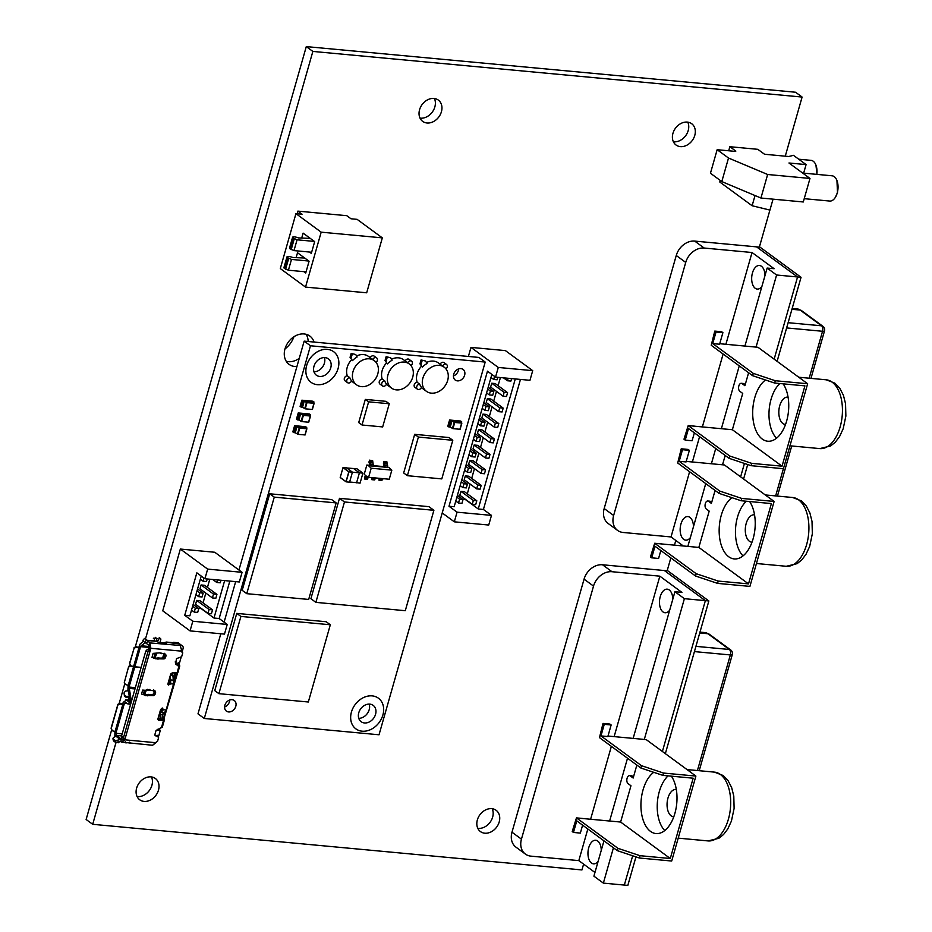 <?xml version="1.0" encoding="UTF-8"?>
<svg xmlns="http://www.w3.org/2000/svg" width="932" height="932" viewBox="0 0 932 932"><rect width="100%" height="100%" fill="white"/><g stroke="black" fill="none" stroke-linecap="round" stroke-linejoin="round"><path stroke-width="1.4" d="M314.049 342.056A17.545 13.817 126.3 0 0 309.878 336.079A17.545 13.817 126.3 0 0 284.994 348.871A17.545 13.817 126.3 0 0 289.106 364.377A17.545 13.817 126.3 0 0 296.924 366.532M286.287 361.325A17.545 13.817 126.3 0 0 299.254 358.354M419.575 109.708A13.211 10.403 126.3 0 0 422.674 121.381A13.211 10.403 126.3 0 0 441.418 111.747A13.211 10.403 126.3 0 0 438.32 100.074A13.211 10.403 126.3 0 0 419.575 109.708M434.405 98.512A13.211 10.403 -53.7 0 1 434.848 106.924A13.211 10.403 -53.7 0 1 420.017 118.119M672.939 133.346A13.211 10.403 126.3 0 0 676.038 145.008A13.211 10.403 126.3 0 0 694.783 135.385A13.211 10.403 126.3 0 0 691.684 123.711A13.211 10.403 126.3 0 0 672.939 133.346M687.769 122.15A13.211 10.403 -53.7 0 1 688.212 130.55A13.211 10.403 -53.7 0 1 673.382 141.746M136.631 788.134A13.211 10.403 126.3 0 0 139.73 799.796A13.211 10.403 126.3 0 0 158.475 790.173A13.211 10.403 126.3 0 0 155.376 778.5A13.211 10.403 126.3 0 0 136.631 788.134M151.462 776.938A13.211 10.403 -53.7 0 1 151.904 785.35A13.211 10.403 -53.7 0 1 137.074 796.534M477.359 819.915A13.211 10.403 126.3 0 0 480.458 831.589A13.211 10.403 126.3 0 0 499.203 821.954A13.211 10.403 126.3 0 0 496.104 810.281A13.211 10.403 126.3 0 0 477.359 819.915M492.189 808.72A13.211 10.403 -53.7 0 1 492.632 817.131A13.211 10.403 -53.7 0 1 477.801 828.315M111.689 729.744L86.128 819.484L92.699 824.307L581.941 869.94L583.607 864.127M785.268 156.192L802.103 97.056L795.544 92.233L306.29 46.6L312.861 51.423L145.45 639.096M128.931 697.089L128.045 700.223M115.941 742.699L92.699 824.307M306.29 46.6L135.256 647.018M130.165 664.877L129.944 665.669M124.853 683.529L119.121 703.66M802.103 97.056L312.861 51.423M667.161 570.792L670.842 557.872M674.465 545.15L675.805 540.455M759.359 247.131L769.914 210.084M308.142 341.508A17.545 13.817 126.3 0 0 306.127 334.297M453.709 374.233A6.606 5.196 126.3 0 0 455.259 380.07A6.606 5.196 126.3 0 0 464.625 375.247A6.606 5.196 126.3 0 0 463.076 369.41A6.606 5.196 126.3 0 0 453.709 374.233M458.591 368.921A6.606 5.196 -53.7 0 1 458.323 370.621A6.606 5.196 -53.7 0 1 453.441 375.934M224.868 705.291A6.606 5.196 126.3 0 0 226.418 711.128A6.606 5.196 126.3 0 0 235.796 706.316A6.606 5.196 126.3 0 0 234.235 700.48A6.606 5.196 126.3 0 0 224.868 705.291M229.75 699.979A6.606 5.196 -53.7 0 1 229.482 701.679A6.606 5.196 -53.7 0 1 224.6 706.992M351.422 712.06A19.024 14.982 -53.7 0 1 378.404 698.196A19.024 14.982 -53.7 0 1 378.415 698.196L378.427 698.208A19.024 14.982 126.3 0 0 351.434 712.083A19.024 14.982 126.3 0 0 355.908 728.882A19.024 14.982 -53.7 0 1 355.884 728.871A19.024 14.982 -53.7 0 1 351.422 712.06M355.884 728.871L355.908 728.882A19.024 14.982 126.3 0 0 382.889 715.007A19.024 14.982 126.3 0 0 378.427 698.208M358.762 718.327A10.147 7.992 126.3 0 0 369.2 709.671A10.147 7.992 126.3 0 0 369.212 704.103M358.773 712.759A10.147 7.992 126.3 0 0 361.162 721.729A10.147 7.992 126.3 0 0 375.549 714.331A10.147 7.992 126.3 0 0 373.173 705.361A10.147 7.992 126.3 0 0 358.773 712.759M306.628 365.542A19.024 14.982 -53.7 0 1 333.609 351.679A19.024 14.982 -53.7 0 1 333.621 351.679L333.633 351.69A19.024 14.982 126.3 0 0 306.651 365.565A19.024 14.982 126.3 0 0 311.113 382.365A19.024 14.982 -53.7 0 1 311.09 382.353A19.024 14.982 -53.7 0 1 306.628 365.542M311.09 382.353L311.113 382.365A19.024 14.982 126.3 0 0 338.095 368.501A19.024 14.982 126.3 0 0 333.633 351.69M313.968 371.81A10.147 7.992 126.3 0 0 324.406 363.154A10.147 7.992 126.3 0 0 324.429 357.585M313.991 366.241A10.147 7.992 126.3 0 0 316.367 375.212A10.147 7.992 126.3 0 0 330.755 367.814A10.147 7.992 126.3 0 0 328.379 358.843A10.147 7.992 126.3 0 0 313.991 366.241M204.294 718.479L379.033 734.777L485.199 362.07L310.473 345.772L204.294 718.479L197.992 713.842L220.802 633.76M485.199 362.07L478.897 357.434L304.158 341.135L238.953 570.023M235.656 581.626L224.111 622.157M310.473 345.772L304.158 341.135M330.324 624.778L326.188 621.737L236.763 613.396L214.756 690.624L218.904 693.664L308.329 702.006L330.324 624.778L240.899 616.436L236.763 613.396M240.899 616.436L218.904 693.664M433.893 510.305L428.93 506.659L339.493 498.317L310.892 598.717L315.866 602.363L405.292 610.705L433.893 510.305L344.467 501.964L339.493 498.317M344.467 501.964L315.866 602.363M336.172 502.907L331.617 499.564L269.709 493.785L242.204 590.329L246.759 593.672L308.678 599.439L336.172 502.907L274.264 497.129L269.709 493.785M274.264 497.129L246.759 593.672M419.656 384.124A2.913 2.295 126.3 0 0 416.732 386.605A2.913 2.295 126.3 0 0 417.42 389.18A2.913 2.295 126.3 0 0 421.462 387.339A14.982 11.79 126.3 0 1 419.656 384.124L417.175 382.295A2.913 2.295 126.3 0 0 414.251 384.788A2.913 2.295 126.3 0 0 414.938 387.363L417.42 389.18M447.675 380.407A14.982 11.79 126.3 0 0 444.156 367.173A14.982 11.79 126.3 0 0 422.907 378.089A14.982 11.79 126.3 0 0 426.425 391.323A14.982 11.79 126.3 0 0 447.675 380.407M444.156 367.173L438.366 362.921A14.982 11.79 126.3 0 0 426.448 362.513M422.406 367.126A14.982 11.79 -53.7 0 1 427.019 363.538L425.621 361.034L421.078 359.938L419.959 363.864L422.406 367.126L419.959 363.864M421.357 366.358A14.982 11.79 126.3 0 0 417.117 373.837A14.982 11.79 126.3 0 0 417.175 382.295M425.621 361.034L421.078 359.938M445.95 368.897A2.913 2.295 126.3 0 0 446.545 364.459L444.063 362.63A2.913 2.295 126.3 0 0 440.137 364.214M446.545 364.459A2.913 2.295 126.3 0 0 442.618 366.043M422.126 360.707L421.008 364.633M384.706 380.862A2.913 2.295 126.3 0 0 381.782 383.343A2.913 2.295 126.3 0 0 382.47 385.918A2.913 2.295 126.3 0 0 386.512 384.077A14.982 11.79 126.3 0 1 384.706 380.862L382.225 379.033A2.913 2.295 126.3 0 0 379.301 381.526A2.913 2.295 126.3 0 0 379.988 384.101L382.47 385.918M412.725 377.145A14.982 11.79 126.3 0 0 409.218 363.911A14.982 11.79 126.3 0 0 387.968 374.839A14.982 11.79 126.3 0 0 391.475 388.062A14.982 11.79 126.3 0 0 412.725 377.145M409.218 363.911L403.416 359.659A14.982 11.79 126.3 0 0 391.498 359.251M387.456 363.876A14.982 11.79 -53.7 0 1 392.069 360.276L390.671 357.772L386.128 356.676L385.009 360.602L387.456 363.876L385.009 360.602M386.407 363.096A14.982 11.79 126.3 0 0 382.167 370.575A14.982 11.79 126.3 0 0 382.225 379.033M390.671 357.772L386.128 356.676M411 365.635A2.913 2.295 126.3 0 0 411.595 361.197L409.113 359.368A2.913 2.295 126.3 0 0 405.187 360.952M411.595 361.197A2.913 2.295 126.3 0 0 407.668 362.781M387.176 357.445L386.058 361.371M349.768 377.6A2.913 2.295 126.3 0 0 346.844 380.093A2.913 2.295 126.3 0 0 347.52 382.656A2.913 2.295 126.3 0 0 351.562 380.815A14.982 11.79 126.3 0 1 349.768 377.6L347.287 375.782A2.913 2.295 126.3 0 0 344.362 378.264A2.913 2.295 126.3 0 0 345.038 380.839L347.52 382.656M377.786 373.883A14.982 11.79 126.3 0 0 374.268 360.649A14.982 11.79 126.3 0 0 353.018 371.577A14.982 11.79 126.3 0 0 356.537 384.811A14.982 11.79 126.3 0 0 377.786 373.883M374.268 360.649L368.478 356.397A14.982 11.79 126.3 0 0 356.56 356.001M352.517 360.614A14.982 11.79 -53.7 0 1 357.131 357.014L355.733 354.521L351.178 353.414L350.059 357.34L352.517 360.614L350.059 357.34M351.457 359.845A14.982 11.79 126.3 0 0 347.217 367.325A14.982 11.79 126.3 0 0 347.287 375.782M355.733 354.521L351.178 353.414M376.062 362.373A2.913 2.295 126.3 0 0 376.656 357.935L374.175 356.117A2.913 2.295 126.3 0 0 370.237 357.69M376.656 357.935A2.913 2.295 126.3 0 0 372.73 359.519M352.238 354.195L351.119 358.109M349.628 482.007L356.618 482.66M346.005 481.669L340.227 477.429L343.023 467.619L348.801 471.86L346.005 481.669M356.315 482.625L360.067 483.149L362.921 473.141L357.026 468.819L346.704 467.957M359.414 472.85L348.941 471.837L346.087 481.844L349.582 482.17L352.436 472.163L346.541 467.841L343.046 467.515L340.203 477.522L346.087 481.844M343.046 467.515L348.941 471.837M353.531 468.493L359.426 472.815L356.572 482.823M362.921 473.141L359.426 472.815M452.789 440.288L449.061 437.551L414.67 434.335L403.673 472.955L407.389 475.693L441.791 478.897L452.789 440.288L418.398 437.073L414.67 434.335M418.398 437.073L407.389 475.693M389.261 403.754L385.953 401.331L365.309 399.409L358.715 422.569L362.024 425.004L382.668 426.926L389.261 403.754L368.629 401.832L365.309 399.409M368.629 401.832L362.024 425.004M297.448 434.172L299.207 427.998L297.017 426.588L305.277 427.357L306.884 428.778L299.743 428.161L297.984 434.347L295.258 432.763L297.017 426.588L306.651 427.485L306.407 428.336L306.721 427.485L306.465 428.382M306.814 428.813L305.113 434.953L297.984 434.347M297.017 426.588L295.258 432.763L297.017 426.588L294.594 425.691L305.614 426.716L306.721 427.485M295.258 432.763L293.871 432.634L295.63 426.448M294.594 425.691L292.834 431.877L293.871 432.634M301.083 421.427L302.842 415.241L300.652 413.831L308.9 414.6L310.507 416.022L303.378 415.416L301.618 421.59L298.892 420.006L300.652 413.831L310.274 414.728L310.041 415.579L310.344 414.74L310.1 415.625M310.449 416.056L308.748 422.196L301.618 421.59M300.652 413.831L298.892 420.006L300.652 413.831L298.228 412.946L309.319 413.971L310.344 414.74M298.892 420.006L297.506 419.878L299.265 413.703M298.228 412.946L296.469 419.12L297.506 419.878M304.717 408.67L306.477 402.496L304.286 401.086L312.535 401.855L314.142 403.276L307.001 402.659L305.242 408.845L302.516 407.261L304.286 401.086L313.909 401.983L313.665 402.834L313.979 401.983L313.723 402.88M314.072 403.311L312.383 409.451L305.242 408.845M302.516 407.261L304.286 401.086L301.863 400.189L312.872 401.214L313.979 401.983M304.286 401.086L302.527 407.261L301.141 407.133L302.9 400.958M301.863 400.189L300.104 406.375L301.141 407.133M452.439 428.487L454.199 422.312L451.997 420.903L460.257 421.672L461.864 423.093L454.723 422.487L452.964 428.662L450.238 427.077L451.997 420.903L461.631 421.8L461.387 422.65L461.701 421.812L461.445 422.697M461.794 423.128L460.105 429.268L452.964 428.662M451.997 420.903L450.238 427.077L451.997 420.903L449.585 420.017L460.664 421.043L461.701 421.812M450.238 427.077L448.863 426.949L450.622 420.775M449.585 420.017L447.826 426.192L448.863 426.949M370.155 465.779L373.103 466.221L370.505 465.452A1.247 0.699 95.3 0 0 370.435 464.124L369.911 460.478L369.107 461.538A1.247 0.699 95.3 0 0 369.177 462.866L370.155 465.779L368.431 465.627L371.192 468.225L368.606 477.312L365.577 475.658L364.261 474.12L366.847 465.033L368.431 465.627M384.8 467.316L387.7 467.048A1.247 0.699 -84.7 0 0 387.63 465.732L386.698 461.771L383.949 461.515L383.553 462.889A1.247 0.699 -84.7 0 0 383.623 464.218L384.368 467.048L389.075 467.549L391.836 470.147L371.192 468.225M389.075 467.549L387.596 467.41M384.601 467.13L373.15 466.058M391.836 470.147L389.25 479.234L368.606 477.312M384.473 466.676L373.266 465.639M370.027 465.336L366.847 465.033M386.792 463.204L384.042 462.948L383.949 461.515M387.118 462.074L384.357 461.818M384.042 462.948L384.881 465.464A1.247 0.699 -84.7 0 1 384.951 466.792M373.254 465.709A1.247 0.699 95.3 0 0 373.184 464.381L372.672 460.734L369.911 460.478M372.672 460.734L369.503 460.163M376.912 478.093A1.247 0.699 95.3 0 1 376.668 478.186L375.375 478.291L374.606 479.933L371.856 479.677L371.833 478A1.247 0.699 95.3 0 1 371.985 477.627M374.163 477.836A1.247 0.699 95.3 0 1 373.918 477.93L372.625 478.034L371.856 479.677M384.135 478.757A1.247 0.699 95.3 0 1 383.891 478.85L379.848 478.71L379.079 480.353L379.056 478.675A1.247 0.699 95.3 0 1 379.208 478.302M379.079 480.353L381.829 480.609L382.598 478.966M381.386 478.5A1.247 0.699 95.3 0 1 381.141 478.594L379.848 478.71M369.445 477.51L365.402 477.359L364.633 479.013L367.383 479.269L368.152 477.615L369.445 477.51A1.247 0.699 -84.7 0 0 369.689 477.417M364.633 479.013L364.61 477.335A1.247 0.699 -84.7 0 1 365.286 476.543L366.882 476.38M366.695 477.254A1.247 0.699 -84.7 0 0 367.313 476.613M503.059 396.205L490.64 387.083L491.735 383.227L495.183 383.541L507.591 392.663L504.154 392.337L503.059 396.205L506.495 396.519L507.591 392.663M494.251 427.101L481.844 417.979L482.939 414.123L486.376 414.437L498.795 423.559L495.358 423.233L494.251 427.101L497.688 427.415L498.795 423.559M485.456 457.985L473.037 448.875L474.143 445.007L477.58 445.333L489.999 454.443L486.551 454.129L485.456 457.985L488.892 458.311L489.999 454.443M476.66 488.881L464.241 479.759L465.336 475.903L468.784 476.217L481.192 485.339L477.755 485.013L476.66 488.881L480.097 489.195L481.192 485.339M465.685 499.494L462.994 499.47M500.414 377.553L498.096 385.685M496.476 391.37L493.704 401.133M492.084 406.818L489.3 416.581M487.681 422.266L484.896 432.029M483.277 437.714L480.504 447.477M478.885 453.162L476.101 462.924M474.481 468.61L471.697 478.361M470.077 484.046L467.305 493.809M472.256 504.328L459.837 495.207L460.944 491.35L464.381 491.665L476.8 500.787L473.351 500.461L472.256 504.328L475.693 504.643L476.8 500.787M481.052 473.433L468.645 464.322L469.74 460.455L473.176 460.781L485.595 469.891L482.159 469.577L481.052 473.433L484.489 473.759L485.595 469.891M489.859 442.537L477.44 433.427L478.535 429.559L481.984 429.885L494.391 438.995L490.954 438.681L489.859 442.537L493.296 442.863L494.391 438.995M498.655 411.653L486.236 402.531L487.343 398.675L490.78 398.989L503.198 408.111L499.75 407.785L498.655 411.653L502.092 411.967L503.198 408.111M457.064 512.181L454.315 521.827L488.729 525.042L491.479 515.384L457.064 512.181L448.991 506.251L487.471 371.181L495.533 377.099L529.958 380.314L532.708 370.656L505.4 350.607L470.975 347.391L468.388 356.455M448.991 506.251L454.164 506.728L491.863 374.408M454.315 521.827L442.222 512.95M491.479 515.384L483.417 509.466L520.452 379.429M532.708 370.656L498.282 367.453L470.975 347.391M498.282 367.453L495.533 377.099M465.616 499.715L478.244 508.977L483.417 509.466M478.244 508.977L515.279 378.951M458.497 503.047L461.934 503.362L463.041 499.505L459.593 499.179L458.497 503.047L455.783 501.055M459.593 499.179L456.878 497.187M463.041 499.505L457.402 495.37M473.351 500.461L460.944 491.35M462.901 487.599L466.338 487.914L467.433 484.058L463.996 483.731L462.901 487.599L460.187 485.607M463.996 483.731L461.282 481.739M467.433 484.058L461.806 479.922M467.293 472.151L470.73 472.466L471.837 468.61L468.4 468.283L467.293 472.151L464.579 470.159M468.4 468.283L465.685 466.291M471.837 468.61L466.198 464.474M471.697 456.703L475.134 457.03L476.24 453.162L472.792 452.847L471.697 456.703L468.982 454.711M472.792 452.847L470.077 450.855M476.24 453.162L470.602 449.026M476.101 441.255L479.537 441.582L480.632 437.714L477.196 437.399L476.101 441.255L473.386 439.263M477.196 437.399L474.481 435.407M480.632 437.714L475.005 433.578M480.493 425.808L483.941 426.134L485.036 422.266L481.599 421.951L480.493 425.808L477.778 423.815M481.599 421.951L478.885 419.959M485.036 422.266L479.398 418.13M484.896 410.371L488.333 410.686L489.44 406.83L485.991 406.503L484.896 410.371L482.182 408.379M485.991 406.503L483.277 404.511M489.44 406.83L483.801 402.694M489.3 394.923L492.737 395.238L493.832 391.382L490.395 391.056L489.3 394.923L486.586 392.931M490.395 391.056L487.681 389.063M493.832 391.382L488.205 387.246M494.577 376.4L493.692 379.475L497.14 379.79L497.839 377.32M493.692 379.475L490.978 377.483M477.755 485.013L465.336 475.903M482.159 469.577L469.74 460.455M486.551 454.129L474.143 445.007M490.954 438.681L478.535 429.559M495.358 423.233L482.939 414.123M499.75 407.785L487.343 398.675M504.154 392.337L491.735 383.227M508.161 378.276L507.451 380.757L510.899 381.083L511.598 378.602M507.451 380.757L503.49 377.844M212.403 597.936L199.984 588.826L201.091 584.958L204.527 585.284L216.935 594.395L213.498 594.08L212.403 597.936L215.84 598.262L216.935 594.395M201.429 608.561L198.737 608.526M209.782 579.215L207.44 587.428M205.821 593.113L203.048 602.876M207.999 613.384L195.58 604.274L196.687 600.406L200.124 600.732L212.543 609.843L209.106 609.528L207.999 613.384L211.436 613.71L212.543 609.843M227.233 624.452L192.808 621.236L184.734 615.306L196.838 572.831L204.912 578.76L239.326 581.976L242.075 572.318L214.768 552.257L180.342 549.053L162.739 610.833L190.058 630.894L224.484 634.098L227.233 624.452L219.16 618.522L229.82 581.09M184.734 615.306L189.907 615.796L201.23 576.058M192.808 621.236L190.058 630.894M242.075 572.318L207.661 569.102L180.342 549.053M207.661 569.102L204.912 578.76M201.37 608.771L213.987 618.044L219.16 618.522M213.987 618.044L224.647 580.601M194.24 612.103L197.677 612.417L198.784 608.561L195.347 608.235L194.24 612.103L191.526 610.111M195.347 608.235L192.633 606.243M198.784 608.561L193.145 604.425M209.106 609.528L196.687 600.406M198.644 596.655L202.081 596.981L203.176 593.113L199.739 592.799L198.644 596.655L195.93 594.663M199.739 592.799L197.025 590.806M203.176 593.113L197.549 588.977M203.945 578.05L203.048 581.207L206.485 581.533L207.207 578.97M203.048 581.207L200.333 579.215M213.498 594.08L201.091 584.958M217.529 579.937L216.795 582.488L220.243 582.815L220.966 580.263M216.795 582.488L212.706 579.494M284.959 348.964A21.25 16.729 126.3 0 0 293.93 336.743M802.65 173.049L832.078 175.799A12.687 7.072 95.3 0 1 834.257 176.661A12.687 7.072 95.3 0 1 836.948 180.528A12.687 7.072 95.3 0 1 837.216 193.064A12.687 7.072 95.3 0 1 835.387 197.304A12.687 7.072 95.3 0 1 829.725 201.056L804.223 198.679M798.747 159.209L811.061 160.362A12.687 7.072 95.3 0 1 813.228 161.224A12.687 7.072 95.3 0 1 815.931 165.092A12.687 7.072 95.3 0 1 816.84 174.377M767.642 174.494L728.509 158.032L717.151 149.703L710.452 173.236L721.799 181.577L760.943 198.027L803.279 201.976L809.99 178.443L767.642 174.494L760.943 198.027M735.849 151.112L729.861 146.708L757.809 149.318L764.543 154.258L788.728 156.506L793.47 155.341L806.087 164.603L788.961 162.995L809.99 178.443M728.509 158.032L721.799 181.577M717.151 149.703L735.499 151.415M729.861 146.708L728.696 150.774M720.25 180.435L719.795 182.02L752.124 205.751L754.967 195.743M773.047 199.157L769.925 210.084L752.124 205.751M806.087 164.603L803.652 173.142M708.856 600.965L705.361 600.639L664.365 570.535L667.86 570.862L708.856 600.965L665.355 753.662M635.962 856.869L627.83 885.4L624.335 885.074L632.677 855.786L624.335 885.074L603.365 883.117L593.905 876.173L603.971 840.85M659.844 576.174L681.921 592.391L674.931 591.738L684.391 598.682L705.361 600.639L662.396 751.483L705.361 600.639L664.365 570.535L602.515 564.769L611.974 571.712L659.844 576.174L614.141 736.618M598.158 861.273A11.836 6.606 95.3 0 1 593.509 863.836A11.836 6.606 95.3 0 1 591.482 863.032A11.836 6.606 95.3 0 1 588.302 849.541A11.836 6.606 95.3 0 1 595.711 840.256A11.836 6.606 95.3 0 1 597.738 841.06A11.836 6.606 95.3 0 1 601.268 850.322M669.677 610.18A11.836 6.606 95.3 0 1 665.04 612.743A11.836 6.606 95.3 0 1 663.002 611.94A11.836 6.606 95.3 0 1 659.821 598.461A11.836 6.606 95.3 0 1 667.23 589.164A11.836 6.606 95.3 0 1 669.269 589.968A11.836 6.606 95.3 0 1 672.799 599.229M525.403 854.085L515.944 847.141A16.916 13.316 -53.7 0 1 511.983 832.206L521.442 839.149A16.916 13.316 126.3 0 0 525.403 854.085A16.916 13.316 126.3 0 0 530.949 856.147L578.819 860.62L594.966 872.468M611.974 571.712A16.916 13.316 126.3 0 0 593.521 586.1L584.061 579.156L511.983 832.206M584.061 579.156A16.916 13.316 -53.7 0 1 602.515 564.769M593.521 586.1L521.442 839.149M611.369 746.357L590.608 819.251M587.836 828.991L578.819 860.62M674.931 591.738L633.154 738.389M627.516 758.217L609.621 821.022M684.391 598.682L644.303 739.426M613.431 847.794L603.365 883.117M801.054 277.293L797.559 276.967L756.563 246.864L760.058 247.19L801.054 277.293L777.113 361.325M747.709 464.544L743.585 479.025M752.042 252.514L774.119 268.719L767.129 268.067L776.589 275.01L797.559 276.967L774.154 359.146L797.559 276.967L756.563 246.864L694.713 241.097L704.173 248.04L752.042 252.514L725.9 344.292M744.435 463.449L740.625 476.846L744.435 463.449M690.356 537.601A11.836 6.606 95.3 0 1 685.707 540.164A11.836 6.606 95.3 0 1 683.68 539.36A11.836 6.606 95.3 0 1 680.5 525.881A11.836 6.606 95.3 0 1 687.909 516.584A11.836 6.606 95.3 0 1 689.936 517.388A11.836 6.606 95.3 0 1 693.478 526.65M761.875 286.508A11.836 6.606 95.3 0 1 757.238 289.071A11.836 6.606 95.3 0 1 755.2 288.268A11.836 6.606 95.3 0 1 752.019 274.789A11.836 6.606 95.3 0 1 759.429 265.492A11.836 6.606 95.3 0 1 761.467 266.296A11.836 6.606 95.3 0 1 764.997 275.557M617.601 530.425L608.142 523.469A16.916 13.316 -53.7 0 1 604.181 508.534L613.64 515.478A16.916 13.316 126.3 0 0 617.601 530.425A16.916 13.316 126.3 0 0 623.147 532.475L671.028 536.948L683.319 545.977M704.173 248.04A16.916 13.316 126.3 0 0 685.719 262.428L676.259 255.485L604.181 508.534M676.259 255.485A16.916 13.316 -53.7 0 1 694.713 241.097M685.719 262.428L613.64 515.478M723.127 354.032L702.367 426.926M699.582 436.665L692.371 461.992M689.598 471.732L671.028 536.948M767.129 268.067L744.913 346.063M739.262 365.88L721.38 428.697M715.729 448.525L711.384 463.763M705.745 483.58L687.851 546.397M776.589 275.01L756.062 347.1M725.189 455.468L722.533 464.8M125.925 742.955L125.214 741.709L126.531 742.827M141.093 667.522L134.791 666.939L129.059 687.059L130.573 695.959L126.472 696.472L126.391 697.497L130.573 695.959L130.888 701.528L127.719 703.87L130.608 704.347M128.966 701.598L129.653 700.608L129.245 697.043M159.302 714.25L162.052 714.506L164.463 712.712L166.129 709.974L163.38 709.718L159.85 713.842L162.133 708.809L163.38 709.718L162.436 708.04L160.619 709.462L157.986 718.723L158.918 720.401L158.021 719.737M159.989 642.393L160.77 639.667A1.247 0.979 126.3 0 0 158.708 639.48A1.247 0.979 -53.7 0 1 156.646 639.282A1.247 0.979 126.3 0 0 154.572 639.096L153.337 638.187M130.049 743.34L129.35 742.093L130.655 743.212M124.294 682.573L125.459 684.542L128.255 685.288L133.544 666.706L130.666 665.949L130.666 665.273L128.721 666.333L124.294 682.573L128.721 666.333M157.951 719.516L161.294 719.772L157.939 719.457L160.793 709.415L161.842 709.52M134.045 648.369L129.606 663.246L130.713 665.798L133.591 666.555L138.88 647.985L136.084 647.239L134.045 648.369L129.606 663.922M154.06 640.913L154.572 639.096M146.976 640.249L155.073 641.006A4.159 2.318 95.3 0 1 155.784 641.286L158.615 642.264L166.187 642.975L166.793 642.311L179.165 643.907A2.913 2.295 126.3 0 1 180.121 644.257L182.416 645.946A2.913 2.295 126.3 0 0 181.46 645.596L180.214 645.748L182.043 651.596M175.158 643.185L176.789 643.243M182.229 651.584L183.103 648.521A2.913 2.295 126.3 0 0 182.416 645.946M145.182 642.544A2.493 1.969 -53.7 0 1 144.868 642.311L148.258 644.804A2.493 1.969 126.3 0 0 149.225 645.235L149.889 642.917L148.037 641.146L146.406 643.033M142.911 640.307L144.542 638.42L146.615 639.946L144.996 641.833M146.615 639.946L148.037 641.146M166.187 642.975L166.875 642.381L166.7 642.987M180.587 646.179L180.773 645.527L149.889 642.917L150.856 648.299L150.413 649.837L148.293 648.963L145.788 651.06L147.908 651.946L150.413 649.837L125.226 738.272L124.783 739.81L121.614 742.152L152.603 745.262L155.434 742.676L124.783 739.81M181.099 648.101L181.635 651.153M178.513 643.01L174.389 642.626A4.159 2.318 -84.7 0 0 173.678 642.334L177.802 642.731A4.159 2.318 95.3 0 1 178.513 643.01L180.365 644.443M173.678 642.334A4.159 2.318 -84.7 0 0 172.653 642.649M164.416 642.812L164.999 642.381M138.88 647.985A2.493 0.652 15.9 0 0 140.126 648.206L134.837 666.788L141.14 667.37M134.837 666.788A2.493 0.652 -164.1 0 1 133.591 666.555M145.322 642.661A1.666 0.932 -84.7 0 0 145.112 642.765L141.116 645.76A1.666 0.932 -84.7 0 0 140.557 646.668L140.126 648.206L136.084 646.563L134.045 647.682M136.084 646.563L136.084 647.239M143.714 641.216L140.697 643.476A4.159 2.318 -84.7 0 0 139.322 645.76L138.88 647.297M157.217 729.302L160.351 730.257L156.087 730.385M178.373 663.363L179.69 665.623L178.991 666.368L177.662 665.46L178.897 666.368L176.917 673.323L177.791 672.881L179.771 665.972M158.603 718.199L164.265 720.378L163.391 720.82L161.411 727.764L162.191 727.018L156.028 730.548L154.91 734.451L155.446 735.732M155.271 735.779L157.753 736.152L155.038 735.546M160.351 730.257L158.696 736.047L157.461 735.931M155.434 742.676L157.555 741.289L158.591 737.655L157.741 735.965M120.787 741.546L121.451 739.227L120.298 739.46L115.952 736.268L113.494 737.468L112.923 738.761L115.615 740.73L116.104 742.816L120.787 741.546L121.614 742.152M116.104 742.816L113.424 740.847L112.923 738.761M120.298 739.46L115.615 740.73M117.84 740.66L118.341 742.746M115.952 736.268L117.106 736.035L122.57 739.95M157.625 735.336L157.916 736.944M114.869 736.793L114.904 731.457M127.719 703.87L125.692 702.379L124.422 703.311L115.894 733.274L117.106 736.035M156.366 742.361L153.197 744.831M122.861 739.892L123.653 738.517M125.226 738.272L123.921 738.622L123.606 737.282L147.908 651.946M123.921 738.622L121.789 737.736L121.475 736.397L123.606 737.282M121.475 736.397L145.788 651.06M146.976 649.313L149.108 650.198M149.178 648.928L149.621 647.379A1.666 0.932 -84.7 0 0 149.225 645.235M180.808 650.687L181.507 651.946M178.548 666.217L175.589 664.003L176.521 658.621L181.647 656.722L182.754 652.854M175.344 661.499L176.288 663.165L179.375 663.456L181.029 657.666M175.356 662.687L176.288 663.165M158.37 720.191L164.265 720.378L164.102 718.153L161.947 717.885L163.135 713.702M162.133 708.809L162.168 708.052M172.292 675.152L172.921 672.951M169.659 682.108L168.61 682.003L170.999 673.615M168.61 682.003L171.418 673.207M166.129 709.974L173.515 684.041L172.991 676.189L170.94 674.885M170.393 676.807L170.766 683.785L169.507 682.935L169.461 680.092M167.946 684.344L169.507 682.935M177.791 672.881L172.443 672.904L170.638 674.325L167.993 683.587L168.389 685.055L170.742 683.843M179.69 665.623L178.897 666.368M155.516 653.6L156.588 654.054L154.817 658.225L155.959 654.217L153.128 653.379L159.931 652.831L165.442 654.136L166.141 655.394L165.442 654.136M160.595 653.285L161.248 653.74M156.995 658.248L162.832 658.015L164.195 656.943L164.894 654.474L164.195 653.227M164.894 654.474L166.141 655.394L165.43 657.864L164.195 656.943M162.832 658.015L164.079 658.924L165.43 657.864M164.079 658.924L159.011 658.842L157.764 657.934M156.891 658.248L159.011 658.842M158.125 659.157L155.271 658.458M155.236 657.701L155.947 658.959L155.236 657.701M156.588 654.054L155.959 654.217M154.817 658.225L151.986 657.398L153.128 653.379M154.863 654.113L153.722 658.132M149.528 689.517L150.798 690.426L154.992 690.822L155.691 692.068L154.992 690.822M145.066 690.286L146.138 690.74L144.507 694.876L145.648 690.868L142.678 690.064L145.94 690.367L147.291 689.307L150.798 690.426M144.879 694.783L152.382 694.689L153.745 693.629L154.444 691.16L153.745 689.901M152.382 694.689L153.629 695.61L154.98 694.55L153.745 693.629M153.629 695.61L148.561 695.528L147.314 694.62M146.441 694.934L148.561 695.528M147.675 695.843L144.821 695.144M144.786 694.387L145.497 695.645L144.786 694.387M144.507 694.876L141.536 694.084L142.678 690.064M144.274 690.74L143.132 694.748M150.145 689.971L149.481 689.517M154.444 691.16L155.691 692.068L154.98 694.55M177.43 665.39L178.35 662.699M177.651 672.764L164.102 718.153M162.156 719.888L161.947 717.885M163.251 720.005L164.964 712.258M173.317 677.983L174.599 673.475L175.973 673.615L173.83 681.141M176.754 673.743L176.09 673.242M160.001 718.327L160.98 714.879M160.782 710.557L161.096 709.45M157.939 719.457L159.85 713.842M159.64 728.37L159.314 729.5M128.08 685.23L127.929 690.728M133.544 666.706L134.791 666.939M130.666 665.949L128.733 667.021M129.501 685.509L128.255 685.288M129.315 696.018L128.208 690.682L129.466 690.624M128.208 690.682L125.366 691.136L124.038 692.895L124.445 696.262L126.391 697.497M124.445 696.262L124.038 692.895M126.472 696.472L124.527 695.237M129.711 700.375L126.356 700.06L128.663 701.656M122.744 703.951L119.948 703.206L117.898 704.336L111.129 728.113L112.294 730.77L115.09 731.504L122.744 704.627L123.991 704.86L122.744 703.951L123.187 702.402L126.356 700.06L125.645 699.781L129.734 700.165M119.948 703.206L119.948 703.893L117.91 705.011L117.898 704.336M117.91 705.011L111.129 728.801M122.744 704.627L119.948 703.893M116.325 731.737L115.09 731.504M163.799 653.984L162.657 657.992M153.722 690.705L154.083 692.453M673.766 816.816A13.735 7.666 95.3 0 1 673.51 816.793A13.735 7.666 95.3 0 1 671.157 815.861A13.735 7.666 95.3 0 1 667.463 800.215A13.735 7.666 95.3 0 1 676.061 789.439A13.735 7.666 95.3 0 1 676.317 789.474M664.761 830.54A31.21 17.405 95.3 0 1 657.316 803.291A31.21 17.405 95.3 0 1 668.104 775.855M671.413 776.17A32.049 17.871 95.3 0 1 675.106 812.599A32.049 17.871 95.3 0 1 655.988 833.558A32.049 17.871 95.3 0 1 650.489 831.379A32.049 17.871 95.3 0 1 641.006 802.172A32.049 17.871 95.3 0 1 653.728 772.313M607.99 736.047L646.226 739.612L695.889 776.076L671.692 861.028L639.352 858.011L617.322 850.648L576.768 820.871L573.46 832.451L572.225 831.542L576.454 817.888L617.974 848.33L640.016 855.692L670.283 858.512L620.619 822.047L630.964 785.758L628.063 783.626A4.159 2.318 95.3 0 1 626.945 778.884A4.159 2.318 95.3 0 1 629.554 775.622A4.159 2.318 95.3 0 1 630.265 775.902L633.166 778.034L636.859 765.067M576.593 817.947L620.619 822.047M629.554 775.622L631.616 775.808A4.159 2.318 95.3 0 1 632.327 776.1L633.469 776.938M600.965 735.919L604.262 724.327L611.147 724.968L607.839 736.56L600.965 735.919L641.519 765.696L663.549 773.059L695.889 776.076M663.549 773.059L662.897 775.377L693.163 778.197L670.283 858.512M662.897 775.377L640.855 768.015L599.474 737.62L603.016 723.418L604.262 724.327M640.016 855.692L639.352 858.011M617.974 848.33L617.322 850.648M641.519 765.696L640.855 768.015M611.147 724.968L609.901 724.059L603.016 723.418M582.605 825.158L580.345 833.091L573.46 832.451M785.525 424.479A13.735 7.666 95.3 0 1 785.268 424.468A13.735 7.666 95.3 0 1 782.915 423.536A13.735 7.666 95.3 0 1 779.222 407.89A13.735 7.666 95.3 0 1 787.82 397.114A13.735 7.666 95.3 0 1 788.076 397.149M776.519 438.215A31.21 17.405 95.3 0 1 769.075 410.954A31.21 17.405 95.3 0 1 779.863 383.53M783.171 383.844A32.049 17.871 95.3 0 1 786.853 420.274A32.049 17.871 95.3 0 1 767.747 441.22A32.049 17.871 95.3 0 1 762.248 439.054A32.049 17.871 95.3 0 1 752.765 409.847A32.049 17.871 95.3 0 1 765.487 379.988M719.749 343.71L757.984 347.287L807.648 383.751L783.439 468.703L751.11 465.685L729.08 458.323L688.515 428.545L685.218 440.125L683.983 439.217L688.212 425.563L729.733 456.004L751.774 463.367L782.041 466.186L732.377 429.722L742.722 393.432L739.822 391.3A4.159 2.318 95.3 0 1 738.703 386.559A4.159 2.318 95.3 0 1 741.313 383.297A4.159 2.318 95.3 0 1 742.023 383.576L744.924 385.708L748.606 372.742M688.352 425.621L732.377 429.722M741.313 383.297L743.375 383.483A4.159 2.318 95.3 0 1 744.086 383.774L745.227 384.613M712.724 343.593L716.021 332.002L722.894 332.642L719.597 344.234L712.724 343.593L753.277 373.371L775.308 380.734L807.648 383.751M775.308 380.734L774.655 383.052L804.922 385.871L782.041 466.186M774.655 383.052L752.613 375.689L711.233 345.294L714.774 331.093L716.021 332.002M751.774 463.367L751.11 465.685M729.733 456.004L729.08 458.323M753.277 373.371L752.613 375.689M722.894 332.642L721.659 331.734L714.774 331.093M694.363 432.832L692.103 440.766L685.218 440.125M751.996 542.179A13.735 7.666 95.3 0 1 751.74 542.168A13.735 7.666 95.3 0 1 749.386 541.236A13.735 7.666 95.3 0 1 745.693 525.59A13.735 7.666 95.3 0 1 754.291 514.813A13.735 7.666 95.3 0 1 754.547 514.848M742.99 555.903A31.21 17.405 95.3 0 1 735.546 528.654A31.21 17.405 95.3 0 1 746.334 501.23M749.643 501.544A32.049 17.871 95.3 0 1 753.336 537.974A32.049 17.871 95.3 0 1 734.218 558.92A32.049 17.871 95.3 0 1 728.719 556.754A32.049 17.871 95.3 0 1 719.236 527.547A32.049 17.871 95.3 0 1 731.958 497.688M686.22 461.41L724.455 464.975L774.119 501.439L749.922 586.403L717.582 583.385L695.552 576.023L654.998 546.245L651.689 557.825L650.454 556.917L654.683 543.263L696.216 573.704L718.246 581.067L748.513 583.886L698.849 547.422L709.194 511.12L706.293 509A4.159 2.318 95.3 0 1 705.174 504.259A4.159 2.318 95.3 0 1 707.784 500.997A4.159 2.318 95.3 0 1 708.495 501.276L711.396 503.397L715.089 490.442M654.823 543.321L698.849 547.422M707.784 500.997L709.846 501.183A4.159 2.318 95.3 0 1 710.557 501.463L711.698 502.313M679.195 461.293L682.492 449.702L689.377 450.342L686.068 461.934L679.195 461.293L719.749 491.071L741.79 498.434L774.119 501.439M741.79 498.434L741.126 500.74L771.393 503.571L748.513 583.886M741.126 500.74L719.085 493.389L677.704 462.994L681.245 448.793L682.492 449.702M718.246 581.067L717.582 583.385M696.216 573.704L695.552 576.023M719.749 491.071L719.085 493.389M689.377 450.342L688.131 449.434L681.245 448.793M660.835 550.532L658.574 558.466L651.689 557.825M310.298 238.417L298.391 237.916A4.019 1.06 15.9 0 0 292.59 237.252A4.019 1.06 15.9 0 0 293.126 238.044L297.063 239.804L314.41 241.423M292.59 237.252L289.514 248.04A4.019 1.06 15.9 0 0 290.062 248.832L293.988 250.603L311.649 252.246M295.945 213.638L302.061 214.209L297.856 211.121L346.786 215.688L350.991 218.775L357.107 219.346L382.33 237.87L321.179 232.161L295.945 213.638L280.299 268.567L305.533 287.091L321.179 232.161M297.11 213.754L297.856 211.121M305.533 287.091L366.684 292.799L382.33 237.87M303.89 271.655L305.731 273.006L309.086 261.24L297.518 252.747L296.12 257.663M309.482 252.048L311.323 253.388L314.667 241.621L303.11 233.128L301.712 238.056M304.717 258.024L292.799 257.523A4.019 1.06 15.9 0 0 286.998 256.859A4.019 1.06 15.9 0 0 287.545 257.651L291.483 259.422L308.818 261.042M286.998 256.859L283.922 267.659A4.019 1.06 15.9 0 0 284.47 268.439L288.407 270.21L306.057 271.864M304.927 434.988L306.686 428.813M308.562 422.243L310.321 416.056M312.185 409.486L313.956 403.311M459.907 429.314L461.666 423.128M386.838 464.089L384.089 463.833M387.63 465.732L384.881 465.464M373.184 464.381L370.435 464.124M372.392 462.738L369.643 462.482M372.346 461.853L369.596 461.596M376.668 478.186L373.918 477.93M375.375 478.291L372.625 478.034M374.932 478.815L372.183 478.559M382.155 479.491L379.406 479.234M383.891 478.85L381.141 478.594M368.152 477.615L365.402 477.359M367.709 478.139L364.96 477.883M835.387 197.304L837.495 192.54A18.978 4.998 -164.1 0 1 837.216 193.064M697.416 770.531L730.35 654.94A4.229 2.353 -84.7 0 0 729.36 649.476L707.912 633.737L699.734 632.968M705.023 632.583L709.299 634.249A4.229 3.332 126.3 0 0 707.912 633.737A16.916 9.437 -84.7 0 0 705.023 632.583L699.979 632.117M694.433 651.596L730.35 654.94A4.229 1.118 15.9 0 0 732.307 654.555A4.229 4.229 0 0 0 730.746 649.988A4.229 3.332 126.3 0 0 729.36 649.476L695.924 646.354M809.174 378.206L822.548 331.279A4.229 2.353 -84.7 0 0 821.558 325.804L800.122 310.065L791.932 309.296M797.221 308.911L801.497 310.577A4.229 3.332 126.3 0 0 800.122 310.065A16.916 9.437 -84.7 0 0 797.221 308.911L792.177 308.445M786.631 327.924L822.548 331.279A4.229 1.118 15.9 0 0 824.505 330.895A4.229 4.229 0 0 0 822.944 326.328A4.229 3.332 126.3 0 0 821.558 325.804L788.123 322.693M775.645 495.906L783.404 468.691M158.708 639.48L157.461 638.571M181.46 645.596L179.165 643.907M144.868 642.311L148.258 644.804M147.256 640.494L155.784 641.286M140.557 646.668L149.586 647.507M149.726 646.552L141.116 645.76M181.391 651.142L150.856 648.299M178.56 664.388L177.884 664.318M121.614 735.931L116.279 735.43M122.197 733.868L115.894 733.274M161.714 712.456L164.463 712.712M173.713 680.232L170.964 679.976M170.766 683.785L173.515 684.041M159.885 658.528L158.65 657.619M149.435 695.214L148.2 694.305M176.835 664.854L178.897 665.04M129 688.387L134.989 688.946M146.103 689.983L150.693 690.414M129.059 687.059L135.361 687.641M131.039 698.196L132.321 698.313M127.335 703.59L124.422 703.311M714.448 772.127L723.104 775.482L728.02 780.562L731.655 787.587L733.787 796.033L734.113 808.405L731.434 821.057L727.764 828.979L723.57 834.49L718.887 838.276L708.04 840.92A34.542 19.269 -84.7 0 0 729.663 813.811A34.542 19.269 -84.7 0 0 720.378 774.469A34.542 19.269 -84.7 0 0 714.448 772.127L687.024 769.564M630.265 775.902L632.327 776.1M826.206 379.802L834.862 383.157L839.779 388.236L843.413 395.261L845.545 403.707L845.872 416.08L843.192 428.732L839.522 436.654L835.328 442.164L830.645 445.95L819.799 448.595A34.542 19.269 -84.7 0 0 841.421 421.485A34.542 19.269 -84.7 0 0 832.136 382.143A34.542 19.269 -84.7 0 0 826.206 379.802L798.782 377.239M742.023 383.576L744.086 383.774M792.678 497.502L801.334 500.857L806.25 505.936L809.896 512.961L812.017 521.407L812.343 533.78L809.663 546.432L805.994 554.354L801.8 559.852L797.116 563.65L786.27 566.283A34.542 19.269 -84.7 0 0 807.893 539.185A34.542 19.269 -84.7 0 0 798.608 499.843A34.542 19.269 -84.7 0 0 792.678 497.502L765.254 494.939M708.495 501.276L710.557 501.463M293.126 238.044L290.062 248.832M294.267 238.872L291.192 249.66M297.063 239.804L293.988 250.603M287.545 257.651L284.47 268.439M288.675 258.49L285.611 269.278M291.483 259.422L288.407 270.21M426.425 391.323L421.346 387.596M391.475 388.062L386.396 384.333M356.537 384.811L351.457 381.072M305.113 434.953L306.884 428.778M308.748 422.196L310.507 416.022M312.383 409.451L314.142 403.276M460.105 429.268L461.864 423.093M836.948 180.528L837.495 192.54M815.931 165.092L817.026 174.389M730.746 649.988L709.299 634.249M699.221 770.706L732.307 654.555M822.944 326.328L801.497 310.577M777.451 496.08L791.722 445.974M810.98 378.38L824.505 330.895M156.343 638.187L155.108 637.267M160.479 638.571L159.232 637.651M176.055 642.963L166.071 642.032M148.409 644.932L145.019 642.439M182.462 651.748L181.309 650.909M160.84 653.588L159.78 652.819M150.39 690.274L149.33 689.494M162.273 727.368L164.253 720.424M155.458 658.039L157.263 658.213M708.04 840.92L678.205 838.136M583.327 818.529L576.454 817.888M819.799 448.595L789.963 445.811M695.086 426.204L688.212 425.563M786.27 566.283L756.434 563.51M661.557 543.904L654.683 543.263"/></g></svg>
